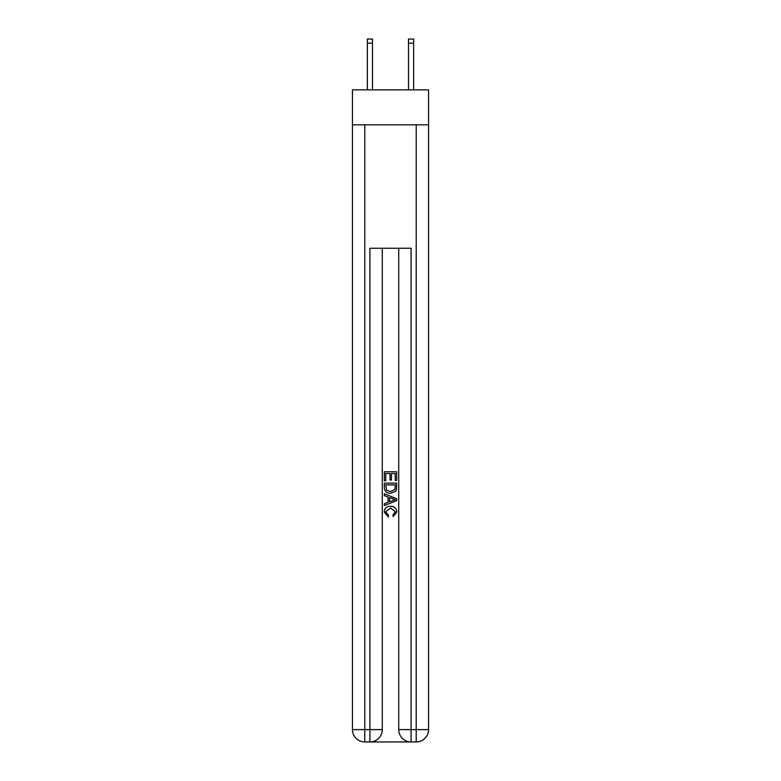 <?xml version="1.0" encoding="UTF-8"?>
<svg xmlns="http://www.w3.org/2000/svg" width="781" height="781" viewBox="0 0 781 781"><rect width="100%" height="100%" fill="white"/><g stroke="black" fill="none" stroke-linecap="round" stroke-linejoin="round"><path stroke-width="1.17" d="M428.554 124.833L428.554 89.864L352.446 89.864L352.446 124.833L428.554 124.833L428.554 729.61L416.214 729.61L416.214 124.833M408.502 89.864L408.502 39.05L413.647 39.05L413.647 89.864M408.502 39.05L413.647 39.05L408.502 39.05M370.858 741.95L410.142 741.95M411.07 741.95L411.07 729.61L398.73 729.61A12.34 12.34 0 0 0 411.07 741.95L416.214 741.95L416.214 729.61L411.07 729.61L411.07 248.251L369.93 248.251L369.93 729.61L352.446 729.61L352.446 124.833M382.27 248.251L382.27 729.61A12.34 12.34 0 0 1 369.93 741.95L364.786 741.95A12.34 12.34 0 0 1 352.446 729.61M398.73 729.61L398.73 248.251M416.214 741.95A12.34 12.34 0 0 0 428.554 729.61M384.33 480.784L384.33 471.763L396.67 471.763L396.67 480.461L395.245 480.461L395.245 473.501L391.447 473.501L391.447 479.993L390.022 479.993L390.022 473.501L385.755 473.501L385.755 480.784L384.33 480.784M384.33 487.578L384.33 483.156L396.67 483.156L396.494 489.56L395.606 491.347L390.568 493.28C386.624 493.299 384.545 491.395 384.33 487.578M385.755 484.894L386.624 490.351L390.598 491.542L394.991 489.433L395.245 484.894L385.755 484.894M384.33 495.652L384.33 493.807L396.67 498.708L396.67 500.67L384.33 505.571L384.33 503.725L388.128 502.32L388.128 497.058L384.33 495.652M392.97 498.844L389.553 497.585L389.553 501.792L395.245 499.694L392.97 498.844M385.599 511.819L388.684 515.275L388.284 517.022L384.174 511.975C384.506 508.187 386.644 506.283 390.588 506.254C394.385 506.342 396.465 508.236 396.826 511.945L393.243 516.7L392.872 514.962L395.401 511.858L390.598 508.001L385.599 511.819M372.498 89.864L372.498 43.16L367.353 43.16L367.353 39.05L372.498 39.05L372.498 43.16M367.353 89.864L367.353 43.16M364.786 124.833L364.786 741.95M382.27 729.61L369.93 729.61L369.93 741.95M372.498 39.05L367.353 39.05M408.502 43.16L413.647 43.16"/></g></svg>
